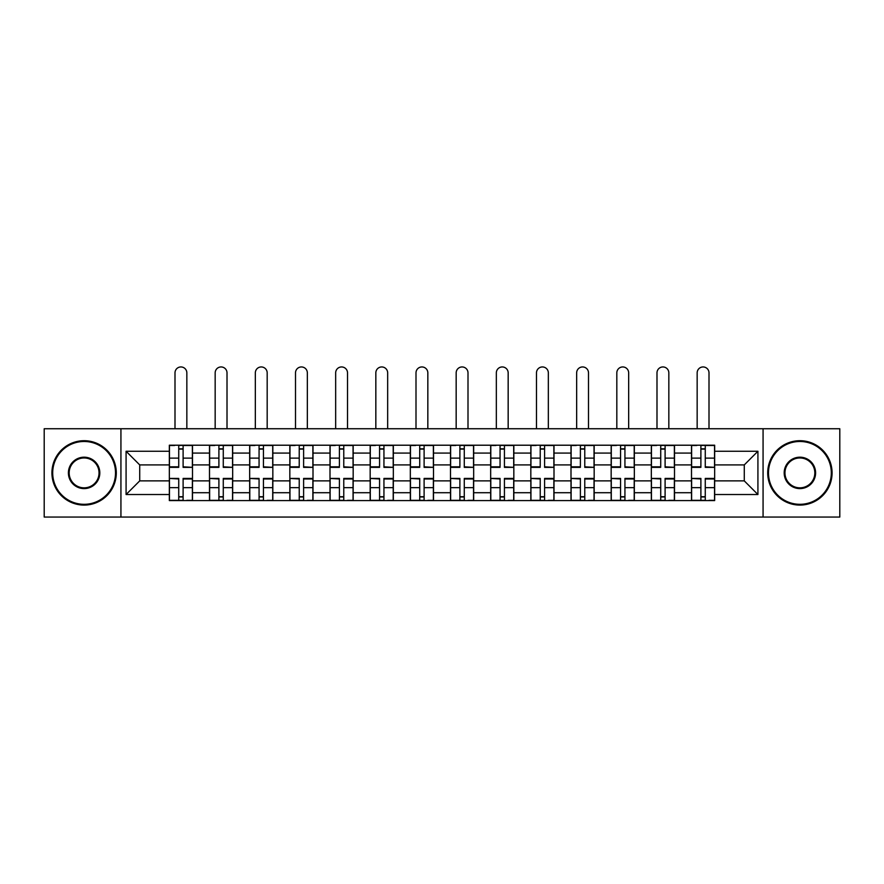 <?xml version="1.0" encoding="UTF-8"?>
<svg xmlns="http://www.w3.org/2000/svg" width="884" height="884" viewBox="0 0 884 884"><rect width="100%" height="100%" fill="white"/><g stroke="black" fill="none" stroke-linecap="round" stroke-linejoin="round"><path stroke-width="1.33" d="M763.069 517.052L839.8 517.052L839.8 428.74L44.2 428.74L44.2 517.052L763.069 517.052L763.069 428.74M209.497 500.576L209.497 453.072L192.502 453.072L192.502 500.576M192.502 453.072L192.502 445.216M209.497 453.072L209.497 445.216M232.669 445.216L232.669 500.576M249.664 500.576L249.664 445.216M272.836 445.216L272.836 500.576M289.83 500.576L289.83 445.216M313.002 445.216L313.002 500.576M329.997 500.576L329.997 445.216M353.169 445.216L353.169 500.576M370.164 500.576L370.164 445.216M393.336 445.216L393.336 500.576M410.331 500.576L410.331 445.216M433.503 445.216L433.503 500.576M450.497 500.576L450.497 445.216M473.669 445.216L473.669 500.576M490.664 500.576L490.664 445.216M513.836 445.216L513.836 500.576M530.831 500.576L530.831 445.216M554.003 445.216L554.003 500.576M570.998 500.576L570.998 445.216M594.17 445.216L594.17 500.576M611.164 500.576L611.164 445.216M634.336 445.216L634.336 500.576M651.331 500.576L651.331 445.216M674.503 445.216L674.503 500.576M691.498 500.576L691.498 445.216M691.498 480.874L674.503 480.874M651.331 480.874L634.336 480.874M611.164 480.874L594.17 480.874M570.998 480.874L554.003 480.874M530.831 480.874L513.836 480.874M490.664 480.874L473.669 480.874M450.497 480.874L433.503 480.874M410.331 480.874L393.336 480.874M370.164 480.874L353.169 480.874M329.997 480.874L313.002 480.874M289.83 480.874L272.836 480.874M249.664 480.874L232.669 480.874M209.497 480.874L192.502 480.874M691.498 464.918L674.503 464.918M651.331 464.918L634.336 464.918M611.164 464.918L594.17 464.918M570.998 464.918L554.003 464.918M530.831 464.918L513.836 464.918M490.664 464.918L473.669 464.918M450.497 464.918L433.503 464.918M410.331 464.918L393.336 464.918M370.164 464.918L353.169 464.918M329.997 464.918L313.002 464.918M289.83 464.918L272.836 464.918M249.664 464.918L232.669 464.918M209.497 464.918L192.502 464.918M139.727 480.874L169.33 480.874L169.33 464.918L139.727 464.918L139.727 480.874L126.08 494.521L126.08 451.271L169.33 451.271L169.33 464.918M714.67 464.918L714.67 480.874L744.273 480.874L744.273 464.918L714.67 464.918L714.67 445.216L169.33 445.216L169.33 451.271M714.67 451.271L757.919 451.271L757.919 494.521L714.67 494.521L714.67 480.874M169.33 480.874L169.33 500.576L714.67 500.576L714.67 494.521M169.33 494.521L126.08 494.521M120.931 517.052L120.931 428.74M183.11 496.709L178.734 496.709M178.734 449.083L183.11 449.083M223.276 496.709L218.9 496.709M218.9 449.083L223.276 449.083M263.443 496.709L259.067 496.709M259.067 449.083L263.443 449.083M303.61 496.709L299.234 496.709M299.234 449.083L303.61 449.083M343.777 496.709L339.401 496.709M339.401 449.083L343.777 449.083M383.943 496.709L379.567 496.709M379.567 449.083L383.943 449.083M424.11 496.709L419.723 496.709M419.723 449.083L424.11 449.083M464.277 496.709L459.89 496.709M459.89 449.083L464.277 449.083M504.433 496.709L500.057 496.709M500.057 449.083L504.433 449.083M544.599 496.709L540.223 496.709M540.223 449.083L544.599 449.083M584.766 496.709L580.39 496.709M580.39 449.083L584.766 449.083M624.933 496.709L620.557 496.709M620.557 449.083L624.933 449.083M665.099 496.709L660.724 496.709M660.724 449.083L665.099 449.083M705.266 496.709L700.89 496.709M700.89 449.083L705.266 449.083M126.08 451.271L139.727 464.918M744.273 480.874L757.919 494.521M744.273 464.918L757.919 451.271M186.844 428.74L186.844 372.871A5.923 5.923 0 0 0 180.922 366.948A5.923 5.923 0 0 0 174.999 372.871L174.999 428.74M183.11 466.818L192.38 467.36L183.11 467.36L183.11 445.481L192.38 445.481L187.231 445.481M192.38 466.818L192.38 445.481M178.734 448.818L183.11 448.818M174.612 445.481L169.463 445.481L169.463 467.36L178.734 467.36L178.734 445.481L186.844 445.216M169.463 445.481L174.999 445.216M178.734 478.973L169.463 478.432L178.734 478.432L178.734 500.322L169.463 500.322L174.612 500.322M169.463 478.973L169.463 500.322M183.11 496.974L178.734 496.974M187.231 500.322L192.38 500.322L192.38 478.432L183.11 478.432L183.11 500.322L174.999 500.322M192.38 500.322L186.844 500.322M227.011 428.74L227.011 372.871A5.923 5.923 0 0 0 221.088 366.948A5.923 5.923 0 0 0 215.166 372.871L215.166 428.74M223.276 466.818L232.547 467.36L223.276 467.36L223.276 445.481L232.547 445.481L227.398 445.481M232.547 466.818L232.547 445.481M218.9 448.818L223.276 448.818M214.779 445.481L209.63 445.481L209.63 467.36L218.9 467.36L218.9 445.481L227.011 445.216M209.63 445.481L215.166 445.216M267.178 428.74L267.178 372.871A5.923 5.923 0 0 0 261.255 366.948A5.923 5.923 0 0 0 255.332 372.871L255.332 428.74M263.443 466.818L272.714 467.36L263.443 467.36L263.443 445.481L272.714 445.481L267.565 445.481M272.714 466.818L272.714 445.481M259.067 448.818L263.443 448.818M254.946 445.481L249.796 445.481L249.796 467.36L259.067 467.36L259.067 445.481L267.178 445.216M249.796 445.481L255.332 445.216M218.9 478.973L209.63 478.432L218.9 478.432L218.9 500.322L209.63 500.322L214.779 500.322M209.63 478.973L209.63 500.322M223.276 496.974L218.9 496.974M227.398 500.322L232.547 500.322L232.547 478.432L223.276 478.432L223.276 500.322L215.166 500.322M232.547 500.322L227.011 500.322M259.067 478.973L249.796 478.432L259.067 478.432L259.067 500.322L249.796 500.322L254.946 500.322M249.796 478.973L249.796 500.322M263.443 496.974L259.067 496.974M267.565 500.322L272.714 500.322L272.714 478.432L263.443 478.432L263.443 500.322L255.332 500.322M272.714 500.322L267.178 500.322M84.113 504.311A31.415 31.415 0 0 0 115.517 472.896A31.415 31.415 0 0 0 84.113 441.481A31.415 31.415 0 0 0 52.697 472.896A31.415 31.415 0 0 0 84.113 504.311M84.113 440.707A32.189 32.189 0 0 1 116.29 472.896A32.189 32.189 0 0 1 84.113 505.084A32.189 32.189 0 0 1 51.924 472.896A32.189 32.189 0 0 1 84.113 440.707M84.113 488.598A15.702 15.702 0 0 1 68.4 472.896A15.702 15.702 0 0 1 84.113 457.194A15.702 15.702 0 0 1 99.815 472.896A15.702 15.702 0 0 1 84.113 488.598M84.113 457.967A14.929 14.929 0 0 0 69.173 472.896A14.929 14.929 0 0 0 84.113 487.835A14.929 14.929 0 0 0 99.041 472.896A14.929 14.929 0 0 0 84.113 457.967M799.887 504.311A31.415 31.415 0 0 0 831.303 472.896A31.415 31.415 0 0 0 799.887 441.481A31.415 31.415 0 0 0 768.483 472.896A31.415 31.415 0 0 0 799.887 504.311M799.887 440.707A32.189 32.189 0 0 1 832.076 472.896A32.189 32.189 0 0 1 799.887 505.084A32.189 32.189 0 0 1 767.71 472.896A32.189 32.189 0 0 1 799.887 440.707M799.887 488.598A15.702 15.702 0 0 1 784.185 472.896A15.702 15.702 0 0 1 799.887 457.194A15.702 15.702 0 0 1 815.601 472.896A15.702 15.702 0 0 1 799.887 488.598M799.887 457.967A14.929 14.929 0 0 0 784.959 472.896A14.929 14.929 0 0 0 799.887 487.835A14.929 14.929 0 0 0 814.827 472.896A14.929 14.929 0 0 0 799.887 457.967M307.345 428.74L307.345 372.871A5.923 5.923 0 0 0 301.422 366.948A5.923 5.923 0 0 0 295.499 372.871L295.499 428.74M303.61 466.818L312.881 467.36L303.61 467.36L303.61 445.481L312.881 445.481L307.731 445.481M312.881 466.818L312.881 445.481M299.234 448.818L303.61 448.818M295.112 445.481L289.963 445.481L289.963 467.36L299.234 467.36L299.234 445.481L307.345 445.216M289.963 445.481L295.499 445.216M347.511 428.74L347.511 372.871A5.923 5.923 0 0 0 341.589 366.948A5.923 5.923 0 0 0 335.666 372.871L335.666 428.74M343.777 466.818L353.048 467.36L343.777 467.36L343.777 445.481L353.048 445.481L347.887 445.481M353.048 466.818L353.048 445.481M339.401 448.818L343.777 448.818M335.279 445.481L330.13 445.481L330.13 467.36L339.401 467.36L339.401 445.481L347.511 445.216M330.13 445.481L335.666 445.216M387.667 428.74L387.667 372.871A5.923 5.923 0 0 0 381.755 366.948A5.923 5.923 0 0 0 375.833 372.871L375.833 428.74M383.943 466.818L393.203 467.36L383.943 467.36L383.943 445.481L393.203 445.481L388.054 445.481M393.203 466.818L393.203 445.481M379.567 448.818L383.943 448.818M375.446 445.481L370.297 445.481L370.297 467.36L379.567 467.36L379.567 445.481L387.667 445.216M370.297 445.481L375.833 445.216M299.234 478.973L289.963 478.432L299.234 478.432L299.234 500.322L289.963 500.322L295.112 500.322M289.963 478.973L289.963 500.322M303.61 496.974L299.234 496.974M307.731 500.322L312.881 500.322L312.881 478.432L303.61 478.432L303.61 500.322L295.499 500.322M312.881 500.322L307.345 500.322M339.401 478.973L330.13 478.432L339.401 478.432L339.401 500.322L330.13 500.322L335.279 500.322M330.13 478.973L330.13 500.322M343.777 496.974L339.401 496.974M347.887 500.322L353.048 500.322L353.048 478.432L343.777 478.432L343.777 500.322L335.666 500.322M353.048 500.322L347.511 500.322M379.567 478.973L370.297 478.432L379.567 478.432L379.567 500.322L370.297 500.322L375.446 500.322M370.297 478.973L370.297 500.322M383.943 496.974L379.567 496.974M388.054 500.322L393.203 500.322L393.203 478.432L383.943 478.432L383.943 500.322L375.833 500.322M393.203 500.322L387.667 500.322M427.834 428.74L427.834 372.871A5.923 5.923 0 0 0 421.922 366.948A5.923 5.923 0 0 0 415.999 372.871L415.999 428.74M424.11 466.818L433.37 467.36L424.11 467.36L424.11 445.481L433.37 445.481L428.221 445.481M433.37 466.818L433.37 445.481M419.723 448.818L424.11 448.818M415.613 445.481L410.463 445.481L410.463 467.36L419.723 467.36L419.723 445.481L427.834 445.216M410.463 445.481L415.999 445.216M419.723 478.973L410.463 478.432L419.723 478.432L419.723 500.322L410.463 500.322L415.613 500.322M410.463 478.973L410.463 500.322M424.11 496.974L419.723 496.974M428.221 500.322L433.37 500.322L433.37 478.432L424.11 478.432L424.11 500.322L415.999 500.322M433.37 500.322L427.834 500.322M468.001 428.74L468.001 372.871A5.923 5.923 0 0 0 462.078 366.948A5.923 5.923 0 0 0 456.166 372.871L456.166 428.74M464.277 466.818L473.537 467.36L464.277 467.36L464.277 445.481L473.537 445.481L468.387 445.481M473.537 466.818L473.537 445.481M459.89 448.818L464.277 448.818M455.779 445.481L450.63 445.481L450.63 467.36L459.89 467.36L459.89 445.481L468.001 445.216M450.63 445.481L456.166 445.216M459.89 478.973L450.63 478.432L459.89 478.432L459.89 500.322L450.63 500.322L455.779 500.322M450.63 478.973L450.63 500.322M464.277 496.974L459.89 496.974M468.387 500.322L473.537 500.322L473.537 478.432L464.277 478.432L464.277 500.322L456.166 500.322M473.537 500.322L468.001 500.322M508.167 428.74L508.167 372.871A5.923 5.923 0 0 0 502.245 366.948A5.923 5.923 0 0 0 496.333 372.871L496.333 428.74M504.433 466.818L513.703 467.36L504.433 467.36L504.433 445.481L513.703 445.481L508.554 445.481M513.703 466.818L513.703 445.481M500.057 448.818L504.433 448.818M495.946 445.481L490.797 445.481L490.797 467.36L500.057 467.36L500.057 445.481L508.167 445.216M490.797 445.481L496.333 445.216M500.057 478.973L490.797 478.432L500.057 478.432L500.057 500.322L490.797 500.322L495.946 500.322M490.797 478.973L490.797 500.322M504.433 496.974L500.057 496.974M508.554 500.322L513.703 500.322L513.703 478.432L504.433 478.432L504.433 500.322L496.333 500.322M513.703 500.322L508.167 500.322M548.334 428.74L548.334 372.871A5.923 5.923 0 0 0 542.411 366.948A5.923 5.923 0 0 0 536.489 372.871L536.489 428.74M544.599 466.818L553.87 467.36L544.599 467.36L544.599 445.481L553.87 445.481L548.721 445.481M553.87 466.818L553.87 445.481M540.223 448.818L544.599 448.818M536.113 445.481L530.952 445.481L530.952 467.36L540.223 467.36L540.223 445.481L548.334 445.216M530.952 445.481L536.489 445.216M540.223 478.973L530.952 478.432L540.223 478.432L540.223 500.322L530.952 500.322L536.113 500.322M530.952 478.973L530.952 500.322M544.599 496.974L540.223 496.974M548.721 500.322L553.87 500.322L553.87 478.432L544.599 478.432L544.599 500.322L536.489 500.322M553.87 500.322L548.334 500.322M588.501 428.74L588.501 372.871A5.923 5.923 0 0 0 582.578 366.948A5.923 5.923 0 0 0 576.655 372.871L576.655 428.74M584.766 466.818L594.037 467.36L584.766 467.36L584.766 445.481L594.037 445.481L588.888 445.481M594.037 466.818L594.037 445.481M580.39 448.818L584.766 448.818M576.269 445.481L571.119 445.481L571.119 467.36L580.39 467.36L580.39 445.481L588.501 445.216M571.119 445.481L576.655 445.216M580.39 478.973L571.119 478.432L580.39 478.432L580.39 500.322L571.119 500.322L576.269 500.322M571.119 478.973L571.119 500.322M584.766 496.974L580.39 496.974M588.888 500.322L594.037 500.322L594.037 478.432L584.766 478.432L584.766 500.322L576.655 500.322M594.037 500.322L588.501 500.322M628.668 428.74L628.668 372.871A5.923 5.923 0 0 0 622.745 366.948A5.923 5.923 0 0 0 616.822 372.871L616.822 428.74M624.933 466.818L634.204 467.36L624.933 467.36L624.933 445.481L634.204 445.481L629.054 445.481M634.204 466.818L634.204 445.481M620.557 448.818L624.933 448.818M616.435 445.481L611.286 445.481L611.286 467.36L620.557 467.36L620.557 445.481L628.668 445.216M611.286 445.481L616.822 445.216M620.557 478.973L611.286 478.432L620.557 478.432L620.557 500.322L611.286 500.322L616.435 500.322M611.286 478.973L611.286 500.322M624.933 496.974L620.557 496.974M629.054 500.322L634.204 500.322L634.204 478.432L624.933 478.432L624.933 500.322L616.822 500.322M634.204 500.322L628.668 500.322M668.834 428.74L668.834 372.871A5.923 5.923 0 0 0 662.912 366.948A5.923 5.923 0 0 0 656.989 372.871L656.989 428.74M665.099 466.818L674.37 467.36L665.099 467.36L665.099 445.481L674.37 445.481L669.221 445.481M674.37 466.818L674.37 445.481M660.724 448.818L665.099 448.818M656.602 445.481L651.453 445.481L651.453 467.36L660.724 467.36L660.724 445.481L668.834 445.216M651.453 445.481L656.989 445.216M660.724 478.973L651.453 478.432L660.724 478.432L660.724 500.322L651.453 500.322L656.602 500.322M651.453 478.973L651.453 500.322M665.099 496.974L660.724 496.974M669.221 500.322L674.37 500.322L674.37 478.432L665.099 478.432L665.099 500.322L656.989 500.322M674.37 500.322L668.834 500.322M709.001 428.74L709.001 372.871A5.923 5.923 0 0 0 703.078 366.948A5.923 5.923 0 0 0 697.156 372.871L697.156 428.74M705.266 466.818L714.537 467.36L705.266 467.36L705.266 445.481L714.537 445.481L709.388 445.481M714.537 466.818L714.537 445.481M700.89 448.818L705.266 448.818M696.769 445.481L691.62 445.481L691.62 467.36L700.89 467.36L700.89 445.481L709.001 445.216M691.62 445.481L697.156 445.216M700.89 478.973L691.62 478.432L700.89 478.432L700.89 500.322L691.62 500.322L696.769 500.322M691.62 478.973L691.62 500.322M705.266 496.974L700.89 496.974M709.388 500.322L714.537 500.322L714.537 478.432L705.266 478.432L705.266 500.322L697.156 500.322M714.537 500.322L709.001 500.322M651.331 453.072L634.336 453.072M611.164 453.072L594.17 453.072M570.998 453.072L554.003 453.072M530.831 453.072L513.836 453.072M490.664 453.072L473.669 453.072M450.497 453.072L433.503 453.072M410.331 453.072L393.336 453.072M370.164 453.072L353.169 453.072M329.997 453.072L313.002 453.072M289.83 453.072L272.836 453.072M249.664 453.072L232.669 453.072M691.498 453.072L674.503 453.072M651.331 492.719L634.336 492.719M611.164 492.719L594.17 492.719M570.998 492.719L554.003 492.719M530.831 492.719L513.836 492.719M490.664 492.719L473.669 492.719M450.497 492.719L433.503 492.719M410.331 492.719L393.336 492.719M370.164 492.719L353.169 492.719M329.997 492.719L313.002 492.719M289.83 492.719L272.836 492.719M249.664 492.719L232.669 492.719M209.497 492.719L192.502 492.719M691.498 492.719L674.503 492.719M183.11 458.122L192.38 458.122M169.463 466.818L178.734 466.818M169.463 458.122L178.734 458.122M178.734 487.67L169.463 487.67M192.38 478.973L183.11 478.973M192.38 487.67L183.11 487.67M223.276 458.122L232.547 458.122M209.63 466.818L218.9 466.818M209.63 458.122L218.9 458.122M263.443 458.122L272.714 458.122M249.796 466.818L259.067 466.818M249.796 458.122L259.067 458.122M218.9 487.67L209.63 487.67M232.547 478.973L223.276 478.973M232.547 487.67L223.276 487.67M259.067 487.67L249.796 487.67M272.714 478.973L263.443 478.973M272.714 487.67L263.443 487.67M303.61 458.122L312.881 458.122M289.963 466.818L299.234 466.818M289.963 458.122L299.234 458.122M343.777 458.122L353.048 458.122M330.13 466.818L339.401 466.818M330.13 458.122L339.401 458.122M383.943 458.122L393.203 458.122M370.297 466.818L379.567 466.818M370.297 458.122L379.567 458.122M299.234 487.67L289.963 487.67M312.881 478.973L303.61 478.973M312.881 487.67L303.61 487.67M339.401 487.67L330.13 487.67M353.048 478.973L343.777 478.973M353.048 487.67L343.777 487.67M379.567 487.67L370.297 487.67M393.203 478.973L383.943 478.973M393.203 487.67L383.943 487.67M424.11 458.122L433.37 458.122M410.463 466.818L419.723 466.818M410.463 458.122L419.723 458.122M419.723 487.67L410.463 487.67M433.37 478.973L424.11 478.973M433.37 487.67L424.11 487.67M464.277 458.122L473.537 458.122M450.63 466.818L459.89 466.818M450.63 458.122L459.89 458.122M459.89 487.67L450.63 487.67M473.537 478.973L464.277 478.973M473.537 487.67L464.277 487.67M504.433 458.122L513.703 458.122M490.797 466.818L500.057 466.818M490.797 458.122L500.057 458.122M500.057 487.67L490.797 487.67M513.703 478.973L504.433 478.973M513.703 487.67L504.433 487.67M544.599 458.122L553.87 458.122M530.952 466.818L540.223 466.818M530.952 458.122L540.223 458.122M540.223 487.67L530.952 487.67M553.87 478.973L544.599 478.973M553.87 487.67L544.599 487.67M584.766 458.122L594.037 458.122M571.119 466.818L580.39 466.818M571.119 458.122L580.39 458.122M580.39 487.67L571.119 487.67M594.037 478.973L584.766 478.973M594.037 487.67L584.766 487.67M624.933 458.122L634.204 458.122M611.286 466.818L620.557 466.818M611.286 458.122L620.557 458.122M620.557 487.67L611.286 487.67M634.204 478.973L624.933 478.973M634.204 487.67L624.933 487.67M665.099 458.122L674.37 458.122M651.453 466.818L660.724 466.818M651.453 458.122L660.724 458.122M660.724 487.67L651.453 487.67M674.37 478.973L665.099 478.973M674.37 487.67L665.099 487.67M705.266 458.122L714.537 458.122M691.62 466.818L700.89 466.818M691.62 458.122L700.89 458.122M700.89 487.67L691.62 487.67M714.537 478.973L705.266 478.973M714.537 487.67L705.266 487.67"/></g></svg>
